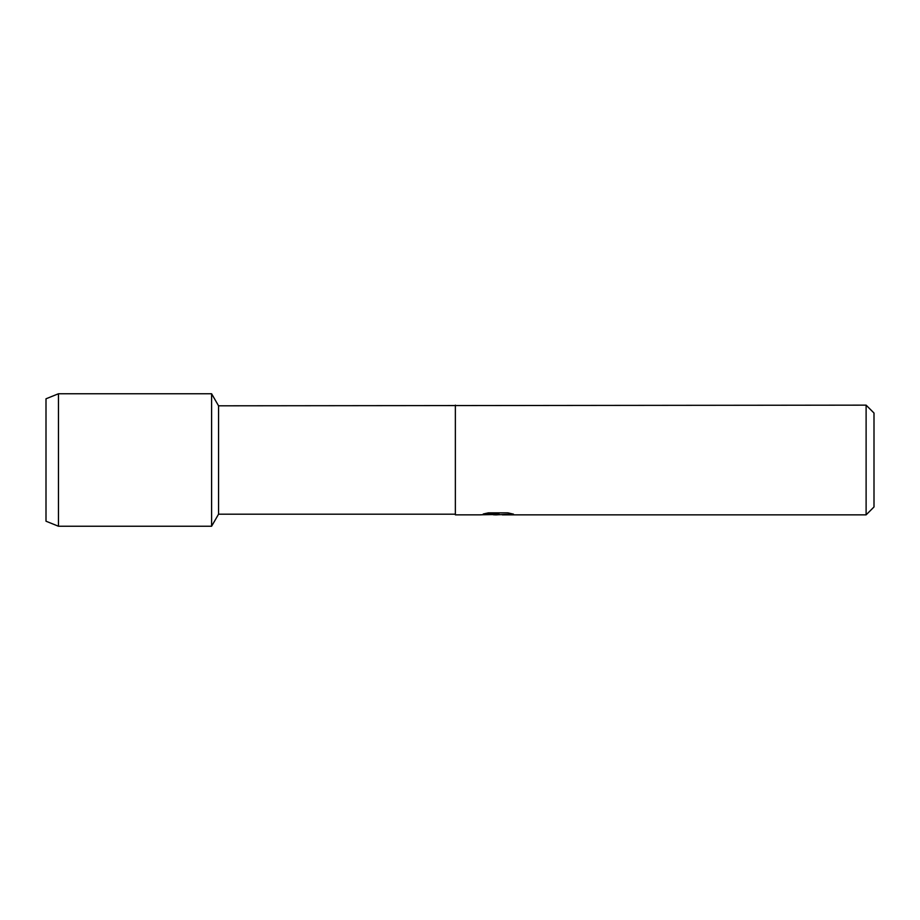 <?xml version="1.0" encoding="UTF-8"?>
<svg xmlns="http://www.w3.org/2000/svg" width="920" height="920" viewBox="0 0 920 920"><rect width="100%" height="100%" fill="white"/><g stroke="black" fill="none" stroke-linecap="round" stroke-linejoin="round"><path stroke-width="1.38" d="M483.483 513.935L499.008 514.004L480.24 514.855L455.365 514.855L455.365 514.188L218.558 514.188L211.6 526.24L58.454 526.24L46 521.203L46 398.797L58.454 393.76L211.6 393.76L218.558 405.812L866.111 405.145L874 413.034L874 506.966L866.111 514.855L502.262 514.855L513.141 514.05M218.558 514.188L218.558 405.812M211.6 526.24L211.6 393.76L211.6 526.24M455.365 514.188L455.365 405.812M455.365 514.855L455.365 405.145M497.674 514.786L493.373 514.786M497.03 514.855L494.695 514.855M866.111 514.855L866.111 405.145M499.008 514.004L483.23 514.004L488.37 512.854L507.84 512.854L513.486 514.142L496.984 514.786M480.493 514.786L497.8 514.487M58.454 526.24L58.454 393.76M46 521.203L46 398.797"/></g></svg>
